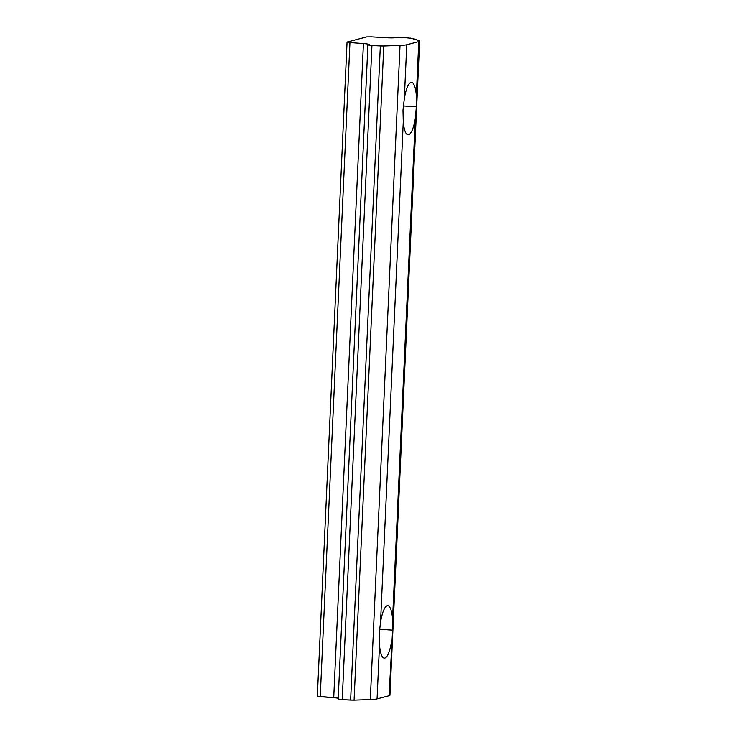<?xml version="1.0" encoding="UTF-8"?>
<svg xmlns="http://www.w3.org/2000/svg" width="737" height="737" viewBox="0 0 737 737"><rect width="100%" height="100%" fill="white"/><g stroke="black" fill="none" stroke-linecap="round" stroke-linejoin="round"><path stroke-width="1.11" d="M389.136 694.669A26.283 2.128 -177.4 0 1 389.081 695.737L377.068 698.897L379.509 644.958A26.283 6.578 93.8 0 0 384.299 658.123A26.283 6.578 93.8 0 0 391.531 641.798A26.283 6.578 -86.2 0 1 384.852 658.067A26.283 6.578 -86.2 0 1 379.509 644.958L377.068 698.897L389.081 695.737L392.6 630.135L379.555 629.269L392.6 630.135L392.572 618.85A26.283 6.578 93.8 0 0 387.791 605.685A26.283 6.578 93.8 0 0 380.559 622.01L379.223 633.654L380.559 622.01L403.277 121.633L402.992 110.329L404.318 98.684L402.992 110.329L403.277 121.633L380.559 622.01A26.283 6.578 -86.2 0 1 387.229 605.74A26.283 6.578 -86.2 0 1 392.572 618.85L392.6 630.135L389.081 695.737A26.283 2.128 2.6 0 0 389.947 695.24L419.657 41.079A26.283 2.128 -177.4 0 1 418.791 41.576L416.341 95.515A26.283 6.578 93.8 0 0 411.55 82.351A26.283 6.578 93.8 0 0 404.318 98.684L406.769 44.745L418.791 41.576A26.283 2.128 2.6 0 0 418.736 40.471A26.283 2.128 -177.4 0 1 419.657 41.079M403.314 105.944L416.368 106.81L416.341 95.515L416.368 106.81L415.3 118.473L392.572 618.85L415.3 118.473A26.283 6.578 -86.2 0 1 408.62 134.742A26.283 6.578 -86.2 0 1 403.277 121.633A26.283 6.578 93.8 0 0 408.068 134.797A26.283 6.578 93.8 0 0 415.3 118.473L416.368 106.81L403.314 105.944M367.901 44.966L338.2 699.127L342.235 699.671L371.936 45.51L367.901 44.966L368.933 44.653A8.761 0.709 2.6 0 0 369.219 44.487A8.761 0.709 2.6 0 0 363.424 43.557L333.723 697.718A8.761 0.709 -177.4 0 1 338.375 698.243M385.755 37.688A8.761 0.709 2.6 0 0 395.705 37.615L401.932 37.366L395.705 37.615A8.761 0.709 -177.4 0 1 385.755 37.688L371.641 36.85L385.755 37.688M350.637 700.095L354.082 700.15L383.784 45.989L380.338 45.943L350.637 700.095L380.338 45.943L383.784 45.989L354.082 700.15L370.315 699.551L400.025 45.39L383.784 45.989L400.025 45.39A26.283 2.128 2.6 0 0 406.769 44.745A26.283 2.128 -177.4 0 1 400.025 45.39L370.315 699.551L354.082 700.15L342.235 699.671L350.637 700.095M410.306 38.057L418.736 40.471L412.674 38.398L402.669 37.421M347.053 42.092L317.343 696.244L320.236 696.714L349.946 42.553L347.053 42.092L366.667 36.887L371.641 36.85L366.667 36.887L347.191 42.009L349.946 42.553L320.236 696.714L333.723 697.718L363.424 43.557L349.946 42.553L363.424 43.557A8.761 0.709 -177.4 0 1 368.933 44.653L368.049 44.883L371.936 45.51L342.235 699.671L338.338 699.044M371.936 45.51L380.338 45.943M377.068 698.897A26.283 2.128 -177.4 0 1 370.315 699.551A26.283 2.128 2.6 0 0 377.068 698.897M333.723 697.718L317.49 696.161M379.509 644.958L379.223 633.654L379.509 644.958M406.769 44.745L404.318 98.684A26.283 6.578 -86.2 0 1 410.997 82.406A26.283 6.578 -86.2 0 1 416.341 95.515L418.791 41.576L406.769 44.745"/></g></svg>
